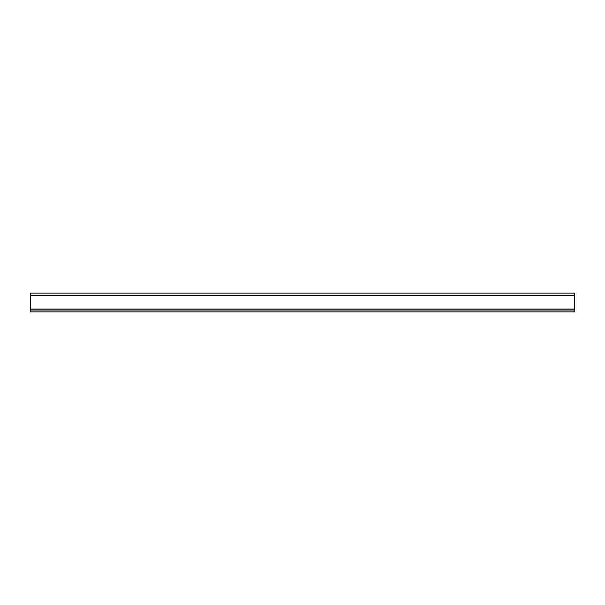 <?xml version="1.0" encoding="UTF-8"?>
<svg xmlns="http://www.w3.org/2000/svg" width="605" height="605" viewBox="0 0 605 605"><rect width="100%" height="100%" fill="white"/><g stroke="black" fill="none" stroke-linecap="round" stroke-linejoin="round"><path stroke-width="0.91" d="M293.38 293.07L289.924 293.07M30.25 309.042L30.25 293.07L574.75 293.07L574.75 311.93L30.25 311.93L30.25 309.042L574.75 309.042M30.25 310.047L574.75 310.047M30.25 295.58L574.75 295.58"/></g></svg>
